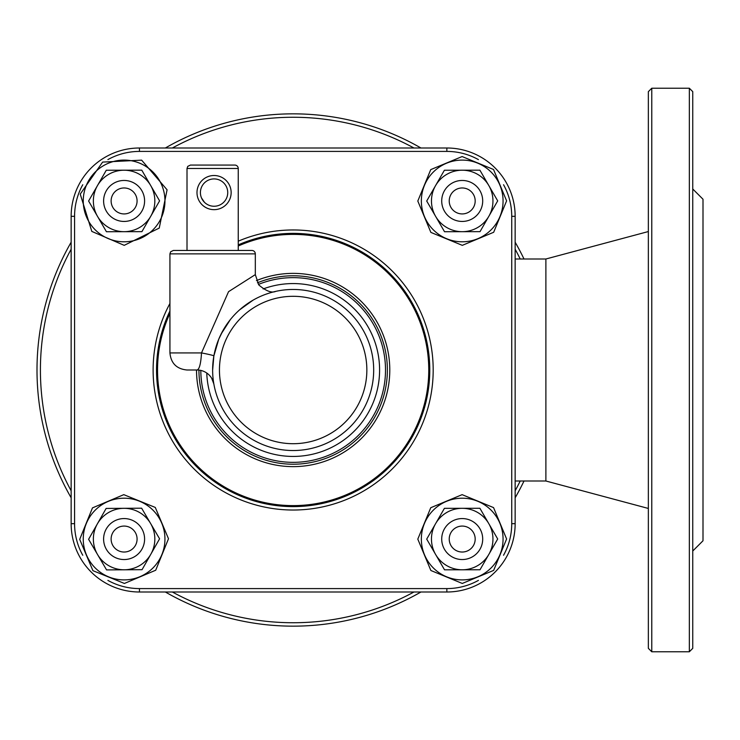 <?xml version="1.0" encoding="UTF-8"?>
<svg xmlns="http://www.w3.org/2000/svg" width="740" height="740" viewBox="0 0 740 740"><rect width="100%" height="100%" fill="white"/><g stroke="black" fill="none" stroke-linecap="round" stroke-linejoin="round"><path stroke-width="1.11" d="M520.211 481A252.738 252.738 0 0 1 515.151 490.796M413.956 592A252.738 252.738 0 0 1 172.355 592M71.151 490.796A252.738 252.738 0 0 1 71.151 249.204M172.355 148A252.738 252.738 0 0 1 413.956 148M515.151 249.204A252.738 252.738 0 0 1 520.211 259M648.351 508.454L545.889 481L515.151 481M515.151 259L545.889 259L545.889 481M651.774 88.227L648.351 91.649L648.351 648.351L651.774 651.774L651.774 88.227L689.338 88.227L689.338 651.774L692.751 648.351L692.751 91.649L689.338 88.227M692.751 188.987L703 199.227L703 540.774L692.751 551.013M524.013 259A256.151 256.151 0 0 0 515.151 242.211M420.949 148A256.151 256.151 0 0 0 165.362 148M71.151 242.211A256.151 256.151 0 0 0 71.151 497.789M165.362 592A256.151 256.151 0 0 0 420.949 592M515.151 497.789A256.151 256.151 0 0 0 524.013 481M201.465 197.867L204.434 202.27M227.735 192.585A13.662 13.662 0 0 1 207.237 204.416A13.662 13.662 0 0 1 207.237 180.754A13.662 13.662 0 0 1 227.735 192.585M231.148 192.585A17.076 17.076 0 0 0 214.073 175.51A17.076 17.076 0 0 0 196.988 192.585A17.076 17.076 0 0 0 214.073 209.661A17.076 17.076 0 0 0 231.148 192.585M238.243 168.489A3.413 3.413 0 0 0 234.83 165.076L190.43 165.076L187.747 166.38L187.007 168.489L238.243 168.489L238.243 250.462M169.932 253.875L255.319 253.875A3.413 3.413 0 0 0 251.905 250.462L173.345 250.462L170.662 251.767L169.932 253.875L169.932 352.925C170.94 363.294 176.638 368.992 187.007 370L197.053 370A17.076 17.076 0 0 1 211.742 378.371M255.319 253.875L255.319 274.623L228.549 291.671L201.502 352.925A17.076 0.805 -169.9 0 1 213.869 355.912L218.763 339.179L223.008 330.438L229.363 320.855M211.751 378.418L213.851 383.977A17.076 17.076 0 0 1 213.869 384.088A17.076 17.076 0 0 0 197.053 370C199.375 369.371 200.864 363.682 201.502 352.925L169.932 352.925M212.648 369.991L213.869 355.912M239.649 309.82L253.071 300.153M265.891 294.224L269.203 293.114M274.3 291.708L275.983 291.32M249.204 302.521L247.576 303.604M230.399 319.541L221.038 334.166M200.808 370.416A92.343 92.343 0 0 0 293.429 462.343A92.343 92.343 0 0 0 385.503 369.861A92.343 92.343 0 0 0 258.427 284.428M293.151 289.47A80.531 80.531 0 0 0 212.63 370A80.531 80.531 0 0 0 293.151 450.531A80.531 80.531 0 0 0 373.682 370A80.531 80.531 0 0 0 293.151 289.47A80.531 80.531 0 0 0 212.63 370A80.531 80.531 0 0 0 293.151 450.531A80.531 80.531 0 0 0 373.682 370A80.531 80.531 0 0 0 293.151 289.47M293.151 233.387A136.613 136.613 0 0 0 238.243 244.903A136.613 136.613 0 0 1 429.774 370A136.613 136.613 0 0 1 293.151 506.613A136.613 136.613 0 0 1 156.538 370A136.613 136.613 0 0 0 293.151 506.613A136.613 136.613 0 0 0 429.774 370A136.613 136.613 0 0 0 293.151 233.387M169.932 311.004A136.613 136.613 0 0 0 156.538 370A136.613 136.613 0 0 1 169.932 311.004M503.542 184.741A64.889 64.889 0 0 1 511.738 216.311L511.738 523.689L511.738 216.311L511.738 523.689L515.151 523.689A68.311 68.311 0 0 1 446.849 592A68.311 68.311 0 0 0 515.151 523.689L515.151 216.311A68.311 68.311 0 0 0 446.849 148L139.462 148A68.311 68.311 0 0 0 71.151 216.311L71.151 523.689A68.311 68.311 0 0 0 139.462 592L446.849 592L446.849 588.587L139.462 588.587A64.889 64.889 0 0 1 107.892 580.391M103.618 201.428A20.489 20.489 0 0 0 124.579 221.436A20.489 20.489 0 0 0 144.587 200.466A20.489 20.489 0 0 0 123.617 180.458A20.489 20.489 0 0 0 103.618 201.428M111.13 201.252A12.978 12.978 0 0 1 123.793 187.969A12.978 12.978 0 0 1 137.076 200.642A12.978 12.978 0 0 1 124.403 213.925A12.978 12.978 0 0 1 111.13 201.252M449.226 201.151A12.978 12.978 0 0 1 462.01 187.969A12.978 12.978 0 0 1 475.182 200.753A12.978 12.978 0 0 1 462.408 213.925A12.978 12.978 0 0 1 449.226 201.151M441.715 539.09A20.489 20.489 0 0 0 462.241 559.542A20.489 20.489 0 0 0 482.702 539.016A20.489 20.489 0 0 0 462.167 518.564A20.489 20.489 0 0 0 441.715 539.09M449.226 539.072A12.978 12.978 0 0 1 462.186 526.075A12.978 12.978 0 0 1 475.182 539.025A12.978 12.978 0 0 1 462.232 552.031A12.978 12.978 0 0 1 449.226 539.072M104.044 543.252A20.489 20.489 0 0 0 128.307 559.107A20.489 20.489 0 0 0 144.161 534.854A20.489 20.489 0 0 0 119.899 518.999A20.489 20.489 0 0 0 104.044 543.252M111.398 541.717A12.978 12.978 0 0 1 121.443 526.353A12.978 12.978 0 0 1 136.808 536.389A12.978 12.978 0 0 1 126.762 551.753A12.978 12.978 0 0 1 111.398 541.717M123.959 518.564A20.489 20.489 0 0 0 106.421 549.422A20.489 20.489 0 0 0 141.923 549.173A20.489 20.489 0 0 0 123.959 518.564M150.608 523.495A30.738 30.738 0 0 0 97.375 523.874A30.738 30.738 0 0 0 124.32 569.791A30.738 30.738 0 0 0 150.608 523.495L159.59 538.803L142.062 569.671L106.569 569.911L88.606 539.303L106.135 508.435L141.636 508.195L159.59 538.803L142.062 569.671L106.569 569.911L88.606 539.303L106.135 508.435L141.636 508.195L150.608 523.495M462.167 518.564A20.489 20.489 0 0 0 444.481 549.33A20.489 20.489 0 0 0 479.973 549.265A20.489 20.489 0 0 0 462.167 518.564M488.798 523.633A30.738 30.738 0 0 0 435.555 523.735A30.738 30.738 0 0 0 462.26 569.791A30.738 30.738 0 0 0 488.798 523.633L497.696 538.988L480.01 569.763L444.518 569.818L426.712 539.118L444.407 508.343L479.899 508.278L497.696 538.988L480.01 569.763L444.518 569.818L426.712 539.118L444.407 508.343L479.899 508.278L488.798 523.633M462.167 180.458A20.489 20.489 0 0 0 444.481 211.233A20.489 20.489 0 0 0 479.973 211.159A20.489 20.489 0 0 0 462.167 180.458M488.798 185.518A30.738 30.738 0 0 0 435.555 185.638A30.738 30.738 0 0 0 462.269 231.685A30.738 30.738 0 0 0 488.798 185.518L497.696 200.873L480.02 231.648L444.527 231.722L426.712 201.021L444.398 170.246L479.89 170.172L497.696 200.873L480.02 231.648L444.527 231.722L426.712 201.021L444.398 170.246L479.89 170.172L488.798 185.518M124.052 180.458A20.489 20.489 0 0 0 106.375 211.233A20.489 20.489 0 0 0 141.876 211.15A20.489 20.489 0 0 0 124.052 180.458M150.683 185.518A30.738 30.738 0 0 0 97.449 185.638A30.738 30.738 0 0 0 124.172 231.685A30.738 30.738 0 0 0 150.683 185.518L159.59 200.864L141.923 231.648L106.431 231.731L88.606 201.03L106.283 170.246L141.775 170.163L159.59 200.864L141.923 231.648L106.431 231.731L88.606 201.03L106.283 170.246L141.775 170.163L150.683 185.518M206.765 373.034A86.441 86.441 0 0 0 295.177 456.414A86.441 86.441 0 0 0 379.583 368.992A86.441 86.441 0 0 0 263.107 288.952M293.151 296.305A73.695 73.695 0 0 1 356.976 406.852A73.695 73.695 0 0 1 229.326 406.852A73.695 73.695 0 0 1 293.151 296.305M169.932 303.474A140.026 140.026 0 0 0 293.151 510.026A140.026 140.026 0 0 0 430.356 341.973A140.026 140.026 0 0 0 238.243 241.185M82.76 555.259A64.889 64.889 0 0 1 74.574 523.689L74.574 216.311A64.889 64.889 0 0 1 82.76 184.741M446.849 588.587L139.462 588.587L446.849 588.587A64.889 64.889 0 0 0 478.41 580.391M511.738 523.689A64.889 64.889 0 0 1 503.542 555.259M107.892 159.609A64.889 64.889 0 0 1 139.462 151.413L446.849 151.413A64.889 64.889 0 0 1 478.41 159.609M196.526 370A96.635 96.635 0 0 0 293.151 466.635A96.635 96.635 0 0 0 389.786 370A96.635 96.635 0 0 0 256.419 280.627M257.428 282.819A94.221 94.221 0 0 1 385.596 351.796A94.221 94.221 0 0 1 293.151 464.221A94.221 94.221 0 0 1 198.94 370.102M238.243 246.004A135.614 135.614 0 0 1 428.765 370A135.614 135.614 0 0 1 264.161 502.479A135.614 135.614 0 0 1 169.932 313.362M511.738 216.311L515.151 216.311A68.311 68.311 0 0 0 446.849 148L446.849 151.413M139.462 151.413L139.462 148A68.311 68.311 0 0 0 71.151 216.311L74.574 216.311M71.151 523.689L74.574 523.689M139.462 592L139.462 588.587M164.946 538.766A40.848 40.848 0 0 0 123.811 498.205A40.848 40.848 0 0 0 83.25 539.34A40.848 40.848 0 0 0 124.385 579.901A40.848 40.848 0 0 0 164.946 538.766M503.061 538.979A40.848 40.848 0 0 0 462.13 498.205A40.848 40.848 0 0 0 421.356 539.127A40.848 40.848 0 0 0 462.278 579.901A40.848 40.848 0 0 0 503.061 538.979M503.061 200.864A40.848 40.848 0 0 0 462.121 160.099A40.848 40.848 0 0 0 421.356 201.03A40.848 40.848 0 0 0 462.296 241.795A40.848 40.848 0 0 0 503.061 200.864M164.955 200.855A40.848 40.848 0 0 0 124.006 160.099A40.848 40.848 0 0 0 83.25 201.04A40.848 40.848 0 0 0 124.2 241.795A40.848 40.848 0 0 0 164.955 200.855M545.889 259L648.351 231.546M689.338 651.774L651.774 651.774M187.007 250.462L187.007 168.489M255.309 274.623L258.824 284.974C266.086 291.107 271.728 293.234 275.752 291.366L275.706 291.375M124.413 583.453L155.715 570.226L168.498 538.739L155.28 507.437L123.793 494.653L92.482 507.88L79.698 539.368L92.925 570.67L124.413 583.453M462.287 583.453L493.654 570.392L506.604 538.979L493.552 507.603L462.13 494.653L430.754 507.714L417.804 539.136L430.874 570.503L462.287 583.453M462.306 245.347L493.673 232.277L506.604 200.855L493.534 169.488L462.112 156.547L430.745 169.617L417.804 201.04L430.874 232.406L462.306 245.347M124.209 245.347L159.248 228.077L167.083 189.801L141.636 160.154L102.62 162.088L80.234 194.102L91.806 231.417L124.209 245.347"/></g></svg>
